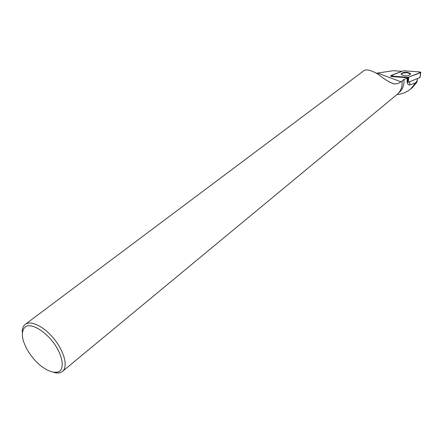 <?xml version="1.0" encoding="UTF-8"?>
<svg xmlns="http://www.w3.org/2000/svg" width="443" height="443" viewBox="0 0 443 443"><rect width="100%" height="100%" fill="white"/><g stroke="black" fill="none" stroke-linecap="round" stroke-linejoin="round"><path stroke-width="0.66" d="M419.881 77.603L407.964 82.392L408.003 77.309L420.839 72.408L420.03 71.96L403.667 70.753L390.732 75.648L391.523 76.058L408.003 77.309M410.318 73.472C406.724 71.672 403.656 71.783 401.12 73.804L401.314 74.54C404.758 76.334 407.815 76.257 410.495 74.308L410.318 73.472M417.516 78.666L416.902 82.154L412.499 87.476M396.939 94.558C402.216 94.066 406.818 92.188 410.739 88.938L415.689 82.802L409.675 85.012C407.427 84.945 406.668 82.653 407.399 78.129L407.715 77.78L391.523 76.55L390.787 76.168M398.966 92.642L399.165 92.476C402.742 89.309 404.332 84.973 403.938 79.474L407.399 78.129M415.689 82.802L417.461 80.117M22.244 332.328C22.172 328.695 23.152 326.065 25.173 324.437C30.739 319.896 44.383 326.657 54.384 339.288C64.462 351.858 68.106 366.793 62.552 371.339C60.486 373.045 57.64 373.432 54.007 372.497M397.072 94.448L397.271 94.281C400.904 91.059 402.504 86.651 402.072 81.052L401.037 81.833L377.591 73.067L393.251 70.692L401.629 71.312M25.351 324.304L363.792 70.764C366.001 68.97 370.647 70.038 377.741 73.964C384.707 79.518 390.289 82.863 394.48 84.004L397.847 83.594L401.037 81.833M403.938 79.474L402.072 81.052M376.517 73.217L377.591 73.067M23.496 341.431C21.198 333.452 22.543 327.604 27.25 325.871C34.222 324.525 46.116 332.333 54.55 344.006C62.574 355.84 64.506 367.729 59.307 371.527C54.544 373.515 48.287 371.555 40.546 365.647C34.499 360.53 29.642 354.433 25.982 347.367L23.496 341.431M407.842 82.376L407.715 77.78M401.159 74.291L401.657 73.654C405.428 72.215 408.363 72.464 410.462 74.391M403.667 70.753L392.448 74.85C391.601 75.88 393.351 76.44 397.698 76.528L408.003 77.309L415.545 74.585C418.685 73.604 419.831 72.702 418.973 71.882L403.667 70.753M391.523 76.058L391.523 76.55M419.859 77.735L420.579 72.608M408.867 77.204L408.191 82.365M409.675 85.012L409.775 81.733M390.798 76.257L390.743 75.742M419.931 77.68L420.839 72.408M401.142 74.23L401.12 73.804M412.505 87.487L410.75 88.954M397.271 94.281L62.552 371.339M398.717 92.847L399.165 92.476M394.48 84.004L389.104 81.966"/></g></svg>
